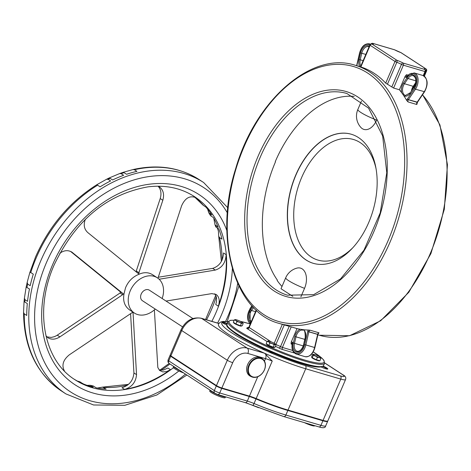<?xml version="1.0" encoding="UTF-8"?>
<svg xmlns="http://www.w3.org/2000/svg" width="471" height="471" viewBox="0 0 471 471"><rect width="100%" height="100%" fill="white"/><g stroke="black" fill="none" stroke-linecap="round" stroke-linejoin="round"><path stroke-width="0.71" d="M292.326 342.976A1.684 1.06 106.4 0 0 291.102 344.024L291.208 342.129L297.013 328.581A134.553 84.862 -73.6 0 0 300.304 329.258L303.554 329.718A134.553 84.862 -73.6 0 0 308.405 330.041L310.242 330.236A1.684 1.06 106.4 0 0 308.894 331.743L307.74 331.49A9.673 6.099 106.4 0 1 307.722 331.572L304.684 344.666A9.673 6.099 106.4 0 1 296.253 353.179A9.673 6.099 106.4 0 1 292.662 342.411L292.626 343.059M405.184 76.202A2.526 1.59 -73.6 0 0 406.196 77.527A9.673 6.099 106.4 0 1 415.434 75.113A9.673 6.099 106.4 0 1 414.48 88.495L415.451 89.178L424.565 91.733L417.5 102.207L408.386 99.652L415.451 89.178A10.509 6.629 -73.6 0 0 414.074 72.887L422.84 75.472A10.509 6.629 106.4 0 1 424.218 91.757L417.153 102.231A10.509 6.629 106.4 0 1 417.106 102.301A1.684 1.06 -73.6 0 0 416.853 104.515L416.794 103.479L416.853 104.515L408.092 101.936L406.773 100.535A134.553 84.862 -73.6 0 0 403.824 95.766L401.686 92.716A134.553 84.862 -73.6 0 0 399.379 89.743L405.184 76.202L406.544 74.677A1.684 1.06 106.4 0 0 406.567 76.567M406.196 77.527L406.756 76.773M310.242 330.236L319.002 332.82L318.425 332.985M317.896 360.592A4.204 0.606 23.2 0 0 319.479 360.762A4.204 0.606 -156.8 0 1 316.759 360.215A4.204 0.606 -156.8 0 1 312.561 358.237A4.204 0.606 -156.8 0 1 311.749 357.448A4.204 0.606 23.2 0 0 313.757 358.908A4.204 0.606 23.2 0 0 317.896 360.592M239.863 325.879A4.204 0.606 23.2 0 0 241.446 326.05A4.204 0.606 -156.8 0 1 239.863 325.879A4.204 0.606 -156.8 0 1 235.724 324.195A4.204 0.606 -156.8 0 1 233.716 322.741A4.204 0.606 23.2 0 0 235.724 324.195A4.204 0.606 23.2 0 0 239.863 325.879M272.738 347.298A4.204 0.606 23.2 0 0 274.328 347.468A4.204 0.606 -156.8 0 1 272.738 347.298A4.204 0.606 -156.8 0 1 268.6 345.614A4.204 0.606 -156.8 0 1 266.598 344.16A4.204 0.606 23.2 0 0 268.6 345.614A4.204 0.606 23.2 0 0 272.738 347.298M275.4 346.438A3.362 0.483 23.2 0 0 275.765 346.574A3.362 0.483 -156.8 0 1 278.873 347.951A1.684 0.977 119.2 0 0 280.51 346.632A5.046 0.724 23.2 0 0 275.847 344.56A1.684 0.707 -70.7 0 0 275.847 344.566L284.266 324.913L297.013 328.581M394.262 49.714A1.684 1.06 106.4 0 1 394.462 49.743A1.684 1.06 106.4 0 1 394.639 49.826A1.684 0.977 -60.8 0 1 394.804 49.885A1.684 0.977 -60.8 0 1 394.939 49.985M371.283 43.962A1.684 1.507 -49.7 0 1 373.038 43.462A1.684 1.06 -73.6 0 0 372.855 43.379A1.684 1.06 -73.6 0 0 372.437 43.385M400.856 52.587A1.684 1.283 -56.9 0 1 401.121 52.711L401.121 52.711A1.684 1.684 0 0 0 400.756 52.534L400.756 52.534A1.684 0.707 109.3 0 1 400.856 52.587L425.707 68.778A1.684 1.348 102 0 1 426.243 70.974L426.596 70.968A1.684 1.684 0 0 0 425.967 68.896L425.967 68.896A1.684 1.283 123.1 0 0 425.707 68.778A6.729 0.971 23.2 0 0 424.724 69.425A1.684 1.06 106.4 0 1 424.983 71.551L425.619 71.616A1.684 1.684 0 0 0 425.16 69.673L425.16 69.673A1.684 1.507 130.3 0 0 424.724 69.425L403.123 63.067A1.684 0.977 119.2 0 0 401.48 64.386L403.376 65.186A1.684 1.06 -73.6 0 0 403.123 63.067A6.729 0.971 23.2 0 0 396.906 60.3A1.684 1.283 123.1 0 0 394.998 61.46L396.817 62.313A1.684 0.707 -70.7 0 0 396.906 60.3L372.061 44.109A1.684 1.348 -78 0 0 371.754 43.997L371.754 43.997A1.684 1.684 0 0 0 369.859 44.981L370.153 45.275A1.684 1.283 -56.9 0 1 372.061 44.109A6.729 0.971 23.2 0 0 373.038 43.462L394.639 49.826A6.729 0.971 23.2 0 0 400.856 52.587M400.65 52.517A1.684 0.707 109.3 0 1 400.756 52.534L394.804 49.885A1.684 1.684 0 0 0 394.462 49.743L372.855 43.379A1.684 1.684 0 0 0 371.024 44.003M399.379 89.743L393.585 88.042L385.708 83.137A134.553 84.862 -73.6 0 0 360.863 66.947L360.804 66.917M281.988 286.486A105.121 66.299 106.4 0 1 277.142 280.445L277.36 280.121A104.703 66.034 -73.6 0 1 275.488 161.8L275.258 161.647A105.121 66.299 106.4 0 1 354.157 96.42M292.838 296.377L281.022 288.735L285.726 277.76A16.821 2.426 23.2 0 0 304.537 288.352A15.413 9.72 -73.6 0 0 305.502 273.339A15.413 9.72 -73.6 0 0 296.942 268.111A16.821 16.821 0 0 0 285.726 277.76M351.319 134.253A67.276 42.431 -73.6 0 0 291.696 186.834A67.276 42.431 -73.6 0 0 313.321 263.33M352.914 247.622A62.861 39.646 106.4 0 1 296.606 235.753A62.861 39.646 106.4 0 1 322.329 148.383A62.861 39.646 106.4 0 1 376.088 168.912M368.711 222.53A67.276 42.431 106.4 0 1 313.239 263.307A67.276 42.431 106.4 0 1 291.537 186.787A67.276 42.431 106.4 0 1 351.242 134.229A67.276 42.431 106.4 0 1 368.711 222.53M300.892 296.842L304.537 288.352M376.435 119.993A16.821 2.426 -156.8 0 1 357.854 109.478A16.821 16.821 0 0 0 360.921 127.482A15.413 9.72 -73.6 0 0 376.576 120.264M85.357 219.303C83.314 224.708 84.109 229.118 87.747 232.527L137.991 273.333L138.651 273.421L162.831 200.263C164.426 194.37 163.331 189.954 159.557 187.011L157.885 186.204M136.037 271.726L160.222 198.562L162.831 200.263M120.028 293.015L122.643 294.716L123.078 294.092L122.831 293.451L120.223 291.749L120.464 292.391L120.028 293.015L56.549 335.635L54.283 336.718L51.168 337.436L46.823 336.859M122.831 293.451L71.851 252.103C67.948 249.871 63.926 250.272 59.788 253.304M120.223 291.749L70.55 251.408M132.386 312.538L133.069 312.98L132.745 312.55L132.057 312.679L69.302 354.84C63.043 359.968 61.436 365.378 64.474 371.071M154.376 309.883L157.826 367.515L159.651 370.471L162.848 371.919L166.616 371.601L170.514 369.7C155.418 380.115 140.105 386.697 124.579 389.446C131.892 387.115 135.878 382.181 136.531 374.633L133.917 372.932C133.264 380.48 129.284 385.413 121.965 387.745L124.579 389.446M159.127 279.226L215.312 270.083C222.041 267.84 225.65 262.7 226.145 254.658C227.093 271.261 224.502 288.44 218.367 306.197C220.004 300.804 219.262 296.883 216.148 294.446L211.762 293.616L166.051 301.057M158.274 277.242L212.698 268.382L215.312 270.083M77.644 381.204L79.075 381.498L81.842 383.27A109.325 83.367 -56.9 0 1 74.1 379.149M87.153 385.372L90.085 385.266L93.187 387.144A109.325 83.367 -56.9 0 1 90.114 386.32A109.325 83.367 -56.9 0 1 83.432 383.953L79.075 381.498M97.415 388.033L102.59 387.133L106.063 389.04A109.325 83.367 -56.9 0 1 96.172 387.804L93.17 385.943L90.085 385.266M194.576 197.008L203.148 205.238L205.98 207.152A109.325 83.367 -56.9 0 1 211.85 215.011L208.783 212.786L210.502 215.594L213.469 217.655A109.325 83.367 -56.9 0 1 218.185 227.287L214.982 224.726L215.836 226.904L218.862 229.018A109.325 83.367 -56.9 0 1 221.982 239.156L219.474 237.519L218.727 236.295L218.379 230.955L217.314 228.005M214.982 224.726L213.757 218.155M208.783 212.786L207.599 209.089M195.936 197.643L194.352 196.542M97.597 185.18L96.967 184.638L106.499 179.298L108.106 179.292L110.614 180.929A126.146 96.19 123.1 0 0 100.105 186.816L97.597 185.18A126.146 96.19 -56.9 0 0 36.314 257.602A126.146 96.19 -56.9 0 0 30.786 272.538L33.294 274.175A126.146 96.19 123.1 0 0 30.179 285.691L27.677 284.06L27.183 282.347L29.82 272.568L30.786 272.538M110.079 178.326L109.372 177.891L119.605 173.581L121.118 173.669L123.626 175.306A126.146 96.19 123.1 0 0 112.587 179.957L110.079 178.326A126.146 96.19 -56.9 0 0 108.106 179.292M124.061 172.645L123.402 172.256L132.963 169.572L134.429 169.731L136.931 171.362A126.146 96.19 123.1 0 0 126.569 174.276L124.061 172.645A126.146 96.19 -56.9 0 0 121.118 173.669M24.221 313.833L23.55 312.403L24.068 301.54L27.3 303.577A126.146 96.19 123.1 0 0 26.729 315.464L24.221 313.833A126.146 96.19 -56.9 0 0 61.371 390.942C36.561 373.756 23.956 347.574 23.55 312.403M25.022 299.721L24.41 298.22L26.164 287.051L29.473 288.976A126.146 96.19 123.1 0 0 27.53 301.358L25.022 299.721A126.146 96.19 -56.9 0 0 24.792 301.946M45.964 335.835L48.03 337.837C51.598 339.879 55.549 339.562 59.888 336.877L57.274 335.175M122.643 294.716L59.888 336.877M226.145 254.658L223.531 252.956C223.036 260.999 219.427 266.139 212.698 268.382M214.729 293.786L216.101 296.194L216.578 298.461L216.442 301.852L215.759 304.496L218.367 306.197M170.514 369.7L167.906 367.998L163.372 370.065L159.145 369.965M130.591 313.662L133.917 372.932M133.069 312.98L136.531 374.633M196.425 197.955L196.183 197.791C190.025 195.2 185.174 197.867 181.612 205.792L157.95 278.237M158.174 186.31C160.976 189.454 161.659 193.534 160.222 198.562M138.651 273.421L138.839 274.352L139.122 274.252L138.757 273.957L138.556 274.458C132.551 276.983 128.206 281.423 125.527 287.775L124.02 293.751L123.078 294.092M123.961 294.363L123.602 294.075L123.961 294.363L123.602 294.075L123.991 294.057M132.969 312.126L132.745 312.55M123.932 294.346C122.831 301.263 124.774 306.491 129.755 310.03L134.412 313.068A21.024 16.032 -56.9 0 1 130.237 290.842A21.024 16.032 -56.9 0 1 157.367 277.837A21.024 16.032 -56.9 0 1 162.148 298.514M138.586 274.481L138.757 273.957M157.367 277.837L152.616 274.74C148.506 272.203 143.996 272.032 139.092 274.228M155.259 309.082A21.024 16.032 -56.9 0 1 134.412 313.068M182.554 326.862L142.448 300.733A6.306 4.81 -56.9 0 1 141.859 292.827A6.306 4.81 -56.9 0 1 149.331 290.165L192.822 318.502M264.437 369.882A10.509 8.019 123.1 0 0 262.347 358.772A10.509 8.019 123.1 0 0 248.782 365.278A10.509 8.019 123.1 0 0 250.872 376.388A10.509 8.019 123.1 0 0 264.437 369.882M249.324 365.52A10.091 7.695 -56.9 0 1 264.001 360.886A10.091 7.695 -56.9 0 1 257.184 376.782A10.091 7.695 -56.9 0 1 249.324 365.52M327.669 421.068A12.617 1.819 -156.8 0 1 327.663 421.292A12.617 1.819 -156.8 0 1 322.906 420.78L287.846 410.459A59.711 8.602 -156.8 0 1 256.006 398.931A12.617 1.819 23.2 0 0 249.277 396.5L221.706 388.381A4.204 0.606 -156.8 0 1 216.295 385.973L170.708 356.276A4.204 0.606 -156.8 0 1 169.978 355.54A4.204 0.606 -156.8 0 1 170.296 355.452M227.24 323.489A5.464 0.789 23.2 0 0 224.184 322.376A5.464 0.789 23.2 0 0 222.695 322.046L222.171 322.352A5.464 0.789 23.2 0 0 226.822 325.025M262.712 348.281A5.464 0.789 23.2 0 0 262.424 348.528A5.464 0.789 23.2 0 0 265.185 350.377L268.311 351.76A5.464 0.789 23.2 0 0 272.362 352.791A5.464 0.789 23.2 0 0 272.468 352.626M320.486 366.65A5.464 0.789 23.2 0 0 327.698 369.081A5.464 0.789 23.2 0 0 323.059 366.108M222.424 322.629A5.046 0.724 -156.8 0 1 224.249 322.906A5.046 0.724 -156.8 0 1 227.051 323.93M222.129 322.282L222.171 322.352A57.185 8.242 -156.8 0 0 265.185 350.377M228.046 321.64L223.06 321.463L221.058 321.887L219.333 322.923L218.467 324.166A59.711 8.602 23.2 0 0 264.584 353.244L272.232 361.069L256.171 398.548A59.711 8.602 -156.8 0 0 288.011 410.076L323.071 420.397A12.617 1.819 23.2 0 0 327.828 420.909L345.531 379.608A12.617 1.819 23.2 0 1 340.774 379.09A2.526 1.59 -73.6 0 0 340.392 375.905L305.332 365.584A57.185 8.242 -156.8 0 1 268.311 351.76M262.718 348.876A5.046 0.724 -156.8 0 1 264.537 349.152A5.046 0.724 -156.8 0 1 264.737 349.217M270.854 351.931A5.046 0.724 -156.8 0 1 271.908 352.814M322.729 366.485A5.046 0.724 -156.8 0 1 327.245 369.105M305.332 365.584A2.526 1.59 106.4 0 1 305.714 368.769A59.711 8.602 23.2 0 1 264.584 353.244L247.234 348.134A17.557 13.388 123.1 0 0 227.316 360.256L216.46 385.59A4.204 0.606 23.2 0 0 221.87 387.998L232.727 362.664A13.353 10.185 -56.9 0 1 247.876 353.444L265.503 358.637A4.204 2.649 -73.6 0 0 265.061 353.474M257.749 376.729L249.442 396.117A12.617 1.819 -156.8 0 1 256.171 398.548M232.727 362.664A4.204 0.606 23.2 0 1 227.316 360.256L181.735 330.56A4.204 0.606 23.2 0 1 180.999 329.824L170.143 355.158A4.204 0.606 23.2 0 0 170.873 355.893L181.735 330.56A17.557 13.388 -56.9 0 1 201.647 318.437L218.838 323.5M216.46 385.59L170.873 355.893M249.442 396.117L221.87 387.998M251.072 376.512A10.68 8.142 -56.9 0 1 249.754 375.864A10.68 8.142 -56.9 0 1 248.759 362.47A10.68 8.142 -56.9 0 1 261.411 357.966A10.68 8.142 -56.9 0 1 262.541 358.902M225.515 396.812A8.407 1.213 23.2 0 1 217.213 394.462A8.407 1.213 23.2 0 1 210.107 390.153L209.725 391.024A8.407 1.213 23.2 0 0 216.978 395.452A8.407 1.213 23.2 0 0 225.185 397.648L225.538 396.817M173.634 366.391L173.257 367.268A8.407 1.213 23.2 0 0 176.201 369.611A8.407 1.213 23.2 0 0 183.678 372.938M173.64 366.397A8.407 1.213 23.2 0 0 176.596 368.693A8.407 1.213 23.2 0 0 179.157 369.988M304.39 422.634A8.407 1.213 23.2 0 0 314.716 425.796L314.763 425.69M320.763 357.56L320.304 357.395L320.763 357.56L320.922 358.407L319.309 357.56A4.204 0.606 23.2 0 0 320.763 357.56A4.204 0.606 23.2 0 0 320.727 357.513A4.204 0.606 23.2 0 0 318.378 356.047A4.204 0.606 23.2 0 0 314.546 354.533A4.204 0.606 23.2 0 0 313.244 354.304A4.204 0.606 23.2 0 0 313.091 354.533A4.204 0.606 23.2 0 0 315.476 356.047A4.204 0.606 23.2 0 0 319.309 357.56L317.401 357.401L315.476 356.047L313.256 355.381L313.091 354.533L312.638 354.369L313.091 354.533M320.922 358.407L319.921 360.745L316.4 359.738L312.255 357.719L311.637 356.706L312.638 354.369M316.4 359.738L317.401 357.401M312.255 357.719L313.256 355.381M242.753 322.894L243.195 323.453L242.435 323.082A4.204 0.606 23.2 0 0 242.695 322.8A4.204 0.606 23.2 0 0 242.023 322.258A4.204 0.606 23.2 0 0 238.485 320.51A4.204 0.606 23.2 0 0 235.353 319.591A4.204 0.606 23.2 0 0 235.217 319.591A4.204 0.606 23.2 0 0 235.765 320.415L234.299 319.897L235.353 319.591M241.382 323.389L239.303 322.158A4.204 0.606 23.2 0 0 242.435 323.082L241.382 323.389L240.381 325.726L235.93 323.948L233.298 322.235L234.299 319.897M236.931 321.611L235.765 320.415A4.204 0.606 23.2 0 0 239.303 322.158L236.931 321.611L235.93 323.948M243.195 323.453L242.194 325.791L240.381 325.726M275.629 344.313L276.071 344.872L275.311 344.501A4.204 0.606 23.2 0 0 275.57 344.219A4.204 0.606 23.2 0 0 274.905 343.677A4.204 0.606 23.2 0 0 271.361 341.928A4.204 0.606 23.2 0 0 268.235 341.01A4.204 0.606 23.2 0 0 268.093 341.01A4.204 0.606 23.2 0 0 268.641 341.834L267.181 341.316L268.235 341.01M274.257 344.807L272.179 343.577A4.204 0.606 23.2 0 0 275.311 344.501L274.257 344.807L273.257 347.145L268.811 345.367L266.18 343.653L267.181 341.316M269.812 343.029L268.641 341.834A4.204 0.606 23.2 0 0 272.179 343.577L269.812 343.029L268.811 345.367M276.071 344.872L275.07 347.209L273.257 347.145M252.68 306.592L250.525 309.788L251.496 310.471L253.516 307.475M250.525 309.788A8.407 5.305 -73.6 0 0 250.908 322.511M251.32 321.552A7.571 4.775 106.4 0 1 251.496 310.471L255.559 311.667M250.413 323.659A9.673 6.099 106.4 0 1 250.001 309.047L252.091 305.95M305.296 337.636A7.571 4.775 -73.6 0 0 304.761 339.356L304.896 339.397M300.304 329.258A8.407 5.305 -73.6 0 0 294.84 336.518L304.761 339.356L303.295 345.92M294.84 336.518L293.321 343.065L294.475 343.324L295.994 336.777A7.571 4.775 106.4 0 1 302.888 330.183C304.507 329.3 305.285 331.908 305.22 338.001L303.701 344.548C302.082 349.411 299.88 351.649 297.095 351.254A7.571 4.775 106.4 0 1 294.475 343.324L303.242 345.902A7.571 4.775 -73.6 0 0 303.153 346.297M305.22 338.001L305.408 338.007A8.407 5.305 -73.6 0 0 303.554 329.718M303.701 344.548L305.408 338.007M293.321 343.065A8.407 5.305 -73.6 0 0 296.712 351.978A8.407 5.305 -73.6 0 0 303.889 344.554M292.662 342.411A2.526 1.59 -73.6 0 0 291.208 342.129M308.405 330.041A2.526 1.59 -73.6 0 0 307.74 331.49M415.758 82.543L413.208 86.323L413.556 86.299L411.801 90.556M410.353 92.705L413.885 87.465L410.353 92.705L405.437 95.472A7.571 4.775 106.4 0 1 404.442 83.744L407.974 78.51L407.003 77.827L403.47 83.061L404.442 83.744L413.208 86.323A7.571 4.775 -73.6 0 0 411.389 91.174M413.885 87.465C416.658 81.648 416.441 77.727 413.244 75.713A7.571 4.775 106.4 0 0 407.974 78.51L415.881 80.835M413.956 87.753A8.407 5.305 -73.6 0 0 414.886 76.255A8.407 5.305 -73.6 0 0 407.003 77.827M403.824 95.766A8.407 5.305 -73.6 0 0 410.424 92.987M403.47 83.061A8.407 5.305 -73.6 0 0 401.686 92.716M359.073 59.534L360.227 59.793L361.746 53.247L360.592 52.987L359.073 59.534A8.407 5.305 -73.6 0 0 359.82 66.629M369.329 46.205A8.407 5.305 -73.6 0 0 360.592 52.987M365.802 54.442L361.746 53.247A7.571 4.775 106.4 0 1 368.64 46.653L369.064 46.823M360.827 66.052A7.571 4.775 106.4 0 1 360.227 59.793L363.141 60.653M370.447 44.256A10.509 6.629 -73.6 0 0 369.47 43.832C364.807 43.361 361.522 46.376 359.603 52.87L359.797 52.876A9.673 6.099 106.4 0 1 369.823 45.057M356.812 65.74L359.797 52.876M408.092 101.936A1.684 1.06 106.4 0 1 408.339 99.717L417.106 102.301A0.842 0.3 34.4 0 0 417.459 102.272A0.842 0.3 34.4 0 0 417.471 102.236M408.339 99.717A10.509 6.629 -73.6 0 0 408.386 99.652L407.415 98.969A9.673 6.099 106.4 0 1 407.374 99.034A0.842 0.3 34.4 0 0 408.339 99.717M407.827 75.054L406.544 74.677M414.48 88.495L407.415 98.969M407.374 99.034A2.526 1.59 -73.6 0 0 406.773 100.535M292.385 342.723C291.213 348.546 292.509 352.332 296.265 354.08A10.509 6.629 -73.6 0 0 305.838 344.925L304.684 344.666M319.002 332.82A1.684 1.06 -73.6 0 0 317.66 334.322L308.894 331.743A10.509 6.629 -73.6 0 1 308.876 331.831L317.642 334.41L314.604 347.51L305.838 344.925L308.876 331.831L307.722 331.572M317.754 334.439L317.66 334.322A10.509 6.629 106.4 0 1 317.642 334.41L317.931 334.528L314.893 347.622L314.604 347.51A10.509 6.629 106.4 0 1 305.025 356.659L296.265 354.08M291.102 344.024L292.079 344.313M314.699 347.616L314.893 347.622C312.98 354.115 309.688 357.13 305.025 356.659M317.737 334.522L318.896 332.92M250.001 309.047L250.154 324.266M236.46 334.239A51.722 7.454 23.2 0 0 286.203 358.143A51.722 7.454 23.2 0 0 322.034 366.491M236.159 333.291A52.558 7.571 -156.8 0 1 226.975 324.107C228.017 325.844 222.489 324.125 236.324 334.18C259.639 348.999 317.831 373.356 323.601 365.514A52.558 7.571 -156.8 0 1 288.841 358.372A52.558 7.571 -156.8 0 1 236.159 333.291M234.14 320.28L230.525 320.286L227.964 321.811A52.558 7.571 23.2 0 0 237.143 330.995A52.558 7.571 23.2 0 0 289.824 356.076A52.558 7.571 23.2 0 0 324.584 363.223L323.601 365.514M313.227 351.896A51.722 7.454 -156.8 0 1 305.85 360.368A51.722 7.454 -156.8 0 1 238.096 330.418A51.722 7.454 -156.8 0 1 234.116 320.333M240.393 321.357A51.722 7.454 -156.8 0 1 249.601 323.795M278.873 347.951A3.362 0.483 23.2 0 0 282.665 349.559L294.363 353.003M247.793 328.146A3.362 0.483 -156.8 0 1 247.387 328.087A3.362 0.483 23.2 0 0 247.269 328.681L267.069 341.575M248.682 327.516A3.362 0.483 23.2 0 0 247.876 327.763A3.362 0.483 -156.8 0 1 248.093 328.046M271.196 341.864L249.183 327.522A1.684 1.283 -56.9 0 1 247.269 328.681M256.518 310.401L249.183 327.522L248.888 327.227L256.212 310.124M248.423 327.84A1.684 1.507 -49.7 0 1 247.876 327.763M275.559 346.073A1.684 0.707 -70.7 0 0 275.765 346.574M292.656 350.453L282.406 347.433A1.684 1.06 -73.6 0 0 282.665 349.559M291.219 326.88L282.406 347.433L280.51 346.632L289.212 326.326M282.329 324.342L274.216 343.265M387.415 84.25L396.817 62.313A5.046 0.724 -156.8 0 1 401.48 64.386L391.795 86.988M360.863 66.947L370.153 45.275L394.998 61.46L385.708 83.137M393.585 88.042L403.376 65.186L424.983 71.551L423.241 75.607M425.755 70.891A5.046 0.724 -156.8 0 1 426.243 70.974L424.077 76.037M287.528 295.187A105.121 66.299 106.4 0 1 260.233 157.226A105.121 66.299 106.4 0 1 346.903 93.505L368.575 108.118L382.646 135.925L386.773 172.751L380.215 212.898L363.971 250.195L340.551 278.909L313.662 294.652L287.528 295.187M422.475 94.83A134.553 84.862 106.4 0 1 430.17 253.769A134.553 84.862 106.4 0 1 319.285 335.222L349.588 335.729L380.645 320.769L408.828 292.261L430.912 253.592L444.312 209.324L447.45 164.679L439.932 124.915L422.564 94.706M355.216 65.269C311.796 50.774 255.288 100.252 235.718 168.512C213.622 237.313 234.034 311.937 279.215 323.424A134.553 84.862 -73.6 0 0 390.153 241.858A134.553 84.862 -73.6 0 0 355.216 65.269L360.492 66.823L369.859 44.981M387.986 240.899A132.875 83.803 106.4 0 1 235.094 275.182A132.875 83.803 106.4 0 1 324.807 65.858A132.875 83.803 106.4 0 1 387.986 240.899M258.073 156.266A106.805 67.359 -73.6 0 0 308.852 296.965A106.805 67.359 -73.6 0 0 380.968 128.707A106.805 67.359 -73.6 0 0 258.073 156.266M139.122 272.85L136.508 271.149M71.056 251.644L72.593 252.644M79.334 381.634A109.325 83.367 123.1 0 0 80.924 382.322M90.679 385.513A109.325 83.367 123.1 0 0 93.664 386.167M103.555 387.409A109.325 83.367 123.1 0 0 127.635 385.113M161.129 370.294A109.325 83.367 123.1 0 0 169.907 363.965M206.539 319.803A109.325 83.367 123.1 0 0 216.26 296.718M222.094 260.063A109.325 83.367 123.1 0 0 219.474 237.519M216.36 227.387A109.325 83.367 123.1 0 0 215.677 225.656M210.961 216.018A109.325 83.367 123.1 0 0 209.342 213.381M203.478 205.515A109.325 83.367 123.1 0 0 194.594 197.019M173.452 367.727A109.325 83.367 -56.9 0 1 92.163 387.657A109.325 83.367 -56.9 0 1 75.107 379.82C43.744 360.545 34.03 310.218 54.13 264.99C75.466 220.334 106.752 194.282 148 186.846C165.592 184.756 181.082 188.011 194.458 196.613A109.325 83.367 -56.9 0 1 211.832 321.363M226.857 230.555A113.529 86.576 123.1 0 0 143.626 185.144A113.529 86.576 123.1 0 0 52.546 264.82A113.529 86.576 123.1 0 0 68.642 380.044A113.529 86.576 123.1 0 0 178.88 370.965M217.62 323.065A113.529 86.576 123.1 0 0 232.362 268.705M185.474 374.104A121.942 92.987 -56.9 0 1 64.957 387.868A121.942 92.987 -56.9 0 1 46.282 262.977A121.942 92.987 -56.9 0 1 136.531 179.198A121.942 92.987 -56.9 0 1 227.346 212.886M237.684 283.383A121.942 92.987 -56.9 0 1 225.597 321.422M134.429 169.731A126.146 96.19 -56.9 0 1 199.08 179.551C179.787 167.37 157.75 164.038 132.963 169.572M26.965 287.345A126.146 96.19 -56.9 0 1 27.677 284.06M227.799 207.758L203.643 182.524A126.146 96.19 123.1 0 0 40.877 260.569A126.146 96.19 123.1 0 0 65.928 393.915L61.371 390.942M324.666 362.982L342.435 374.557A10.091 1.454 -156.8 0 1 340.392 375.905M222.695 322.046A57.185 8.242 -156.8 0 1 227.982 321.764M288.011 410.076L305.714 368.769L340.774 379.09L323.071 420.397M345.531 379.608C346.285 377.654 345.384 376.029 342.829 374.733A2.526 1.925 123.1 0 0 342.435 374.557M217.384 394.374A2.526 1.59 -73.6 0 0 217.655 394.498A2.526 1.59 -73.6 0 0 219.739 392.973A4.204 0.606 -156.8 0 1 214.329 390.565A2.526 1.925 123.1 0 0 214.829 393.232L169.242 363.535A2.526 1.925 -56.9 0 1 168.742 360.868A4.204 0.606 -156.8 0 1 168.012 360.132L167.953 362.005L169.242 363.535M244.961 402.493A2.526 1.59 -73.6 0 0 245.232 402.617A2.526 1.59 -73.6 0 0 247.31 401.086L219.739 392.973L221.706 388.381M253.033 405.413L254.04 403.523A12.617 1.819 23.2 0 0 247.31 401.086L249.277 396.5M283.53 416.452A2.526 1.59 -73.6 0 0 283.801 416.576A2.526 1.59 -73.6 0 0 285.879 415.045A59.711 8.602 -156.8 0 1 254.04 403.523L256.006 398.931M318.59 426.773A2.526 1.59 -73.6 0 0 318.861 426.897A2.526 1.59 -73.6 0 0 320.939 425.366L285.879 415.045L287.846 410.459M327.663 421.292L325.697 425.884A12.617 1.819 -156.8 0 1 320.939 425.366L322.906 420.78M216.295 385.973L214.329 390.565L168.742 360.868L170.708 356.276M180.999 329.824C185.603 320.651 192.339 316.789 201.199 318.231A4.204 2.649 106.4 0 1 201.647 318.437L247.234 348.134A4.204 2.649 106.4 0 1 247.876 353.444M264.461 361.074L265.503 358.637A12.617 1.819 -156.8 0 1 272.232 361.069M218.885 323.436A4.204 2.649 -73.6 0 0 218.827 323.418L201.199 318.231M415.64 83.208L413.556 86.299M359.603 52.87L356.629 65.687M369.47 43.832L370.6 44.162M422.84 75.472C427.915 78.745 428.492 84.168 424.565 91.733M416.953 104.003L417.5 102.207M414.074 72.887L406.302 76.961M251.938 305.785L249.93 308.758M227.964 321.811L226.975 324.107M324.584 363.223L323.901 360.291L321.87 358.09L313.239 351.878M249.577 323.777L240.304 321.31M247.693 328.199L248.888 327.227M249.112 327.669L248.729 327.504M425.967 68.896L401.121 52.711M425.619 71.616L423.794 75.872M424.342 76.225L426.596 70.968M372.149 44.133L371.754 43.997M279.215 323.424L285.367 325.237M317.866 334.804L319.285 335.222M361.428 101.135L357.854 109.478M102.59 387.133L128.536 384.365M159.857 370.147L169.13 363.453M205.568 319.515L215.742 295.323M221.405 261.417L218.727 236.295M29.82 272.568L35.584 256.866C49.237 225.939 69.702 201.865 96.967 184.638M106.499 179.298L109.372 177.891M119.605 173.581L123.402 172.256M24.068 301.54L24.41 298.22M26.164 287.051L27.183 282.347M203.643 182.524L199.08 179.551M65.928 393.915L93.552 404.978L124.827 405.301L156.878 394.975L186.863 375.01M227.21 321.546L238.915 286.05M262.347 358.772L260.116 357.318M250.872 376.388L248.641 374.934M258.567 407.698L247.187 403.235M342.829 374.733L324.684 362.917M325.697 425.884C325.396 427.933 323.118 428.269 318.861 426.897L283.801 416.576L245.232 402.617L217.655 394.498L214.829 393.232M169.978 355.54L168.012 360.132M219.139 323.512L218.827 323.418M313.244 354.304L312.72 354.357M311.89 357.124L311.749 357.448M242.695 322.8L242.989 323.177M275.57 344.219L275.865 344.595"/></g></svg>
